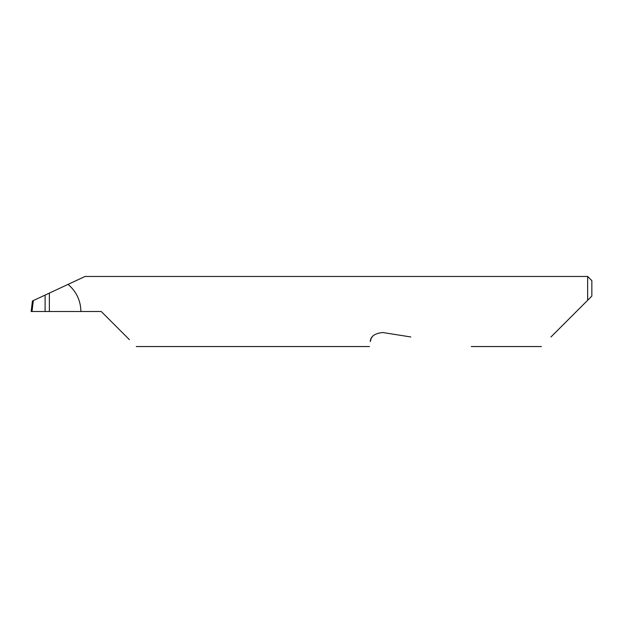 <?xml version="1.0" encoding="UTF-8"?>
<svg xmlns="http://www.w3.org/2000/svg" width="623" height="623" viewBox="0 0 623 623"><rect width="100%" height="100%" fill="white"/><g stroke="black" fill="none" stroke-linecap="round" stroke-linejoin="round"><path stroke-width="0.93" d="M45.097 295.084L49.373 293.09L49.373 311.5L45.097 311.5L45.097 295.084L33.346 300.566L32.007 311.5L45.097 311.5M550.966 336.965L587.645 300.286L587.645 276.456L85.047 276.456L49.373 293.09M49.373 311.5L101.238 311.5L129.389 339.652M372.196 336.965L371.612 337.861M371.059 338.967L370.288 341.614C369.26 348.117 369.26 348.117 370.288 341.614C370.56 336.358 374.735 333.328 382.795 332.526L410.822 336.965M80.912 311.5C80.663 300.543 76.38 291.502 68.063 284.376M32.007 311.5L31.15 311.5L32.443 300.987L33.346 300.566M591.85 296.081L587.645 300.286L591.85 296.081L591.85 280.661L587.645 276.456M541.387 346.544L471.3 346.544M369.509 346.544L136.281 346.544"/></g></svg>
